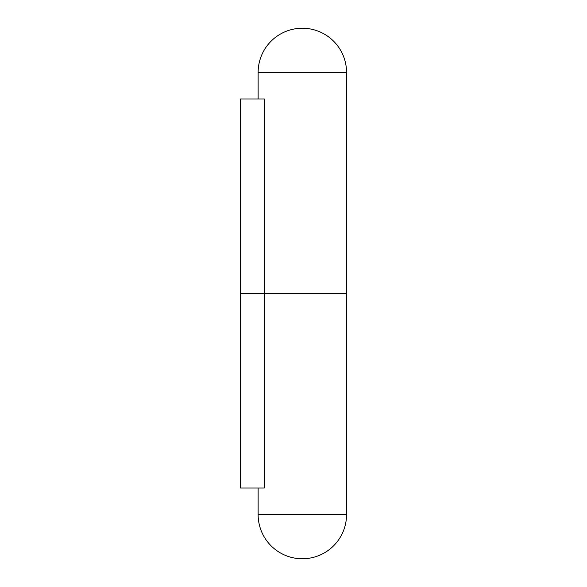 <?xml version="1.0" encoding="UTF-8"?>
<svg xmlns="http://www.w3.org/2000/svg" width="587" height="587" viewBox="0 0 587 587"><rect width="100%" height="100%" fill="white"/><g stroke="black" fill="none" stroke-linecap="round" stroke-linejoin="round"><path stroke-width="0.88" d="M258.133 488.024L258.133 514.55L346.55 514.55L346.55 293.5L240.45 293.5L346.55 293.5L346.55 72.45L258.133 72.45L258.133 98.976M264.355 98.976L264.355 488.024L240.45 488.024L240.45 98.976L264.355 98.976M346.55 72.45A44.208 44.208 0 0 0 302.342 28.242A44.208 44.208 0 0 0 258.133 72.45M258.133 514.55A44.208 44.208 0 0 0 302.342 558.758A44.208 44.208 0 0 0 346.55 514.55"/></g></svg>
